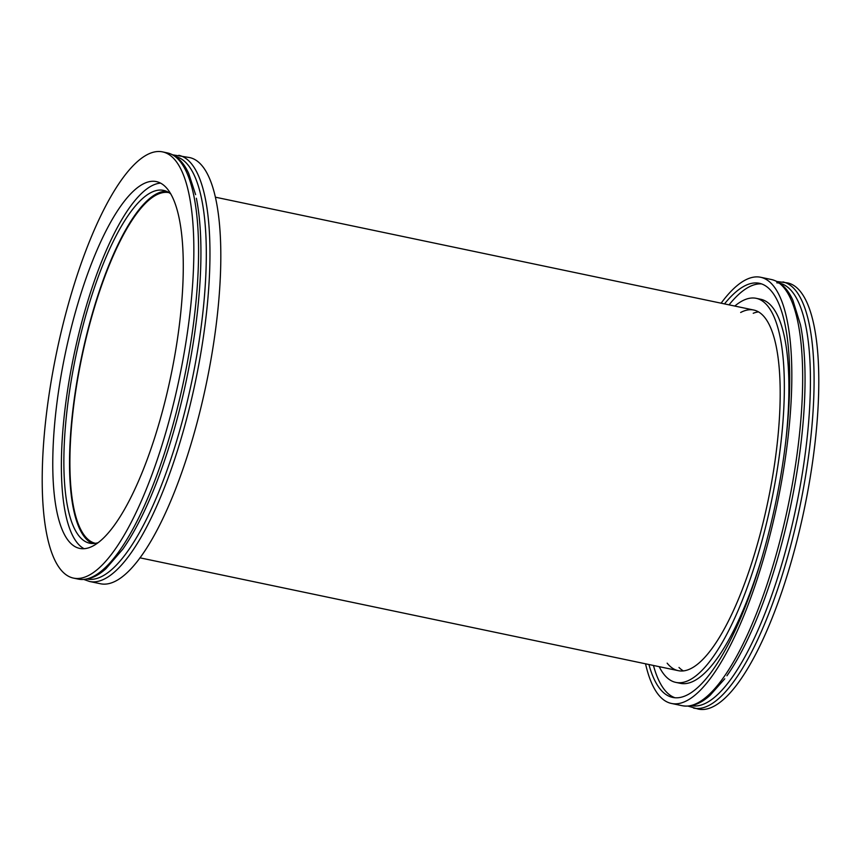 <?xml version="1.0" encoding="UTF-8"?>
<svg xmlns="http://www.w3.org/2000/svg" width="861" height="861" viewBox="0 0 861 861"><rect width="100%" height="100%" fill="white"/><g stroke="black" fill="none" stroke-linecap="round" stroke-linejoin="round"><path stroke-width="1.29" d="M168.95 192.638A179.153 51.585 -78.2 0 0 159.285 193.639A179.153 51.585 -78.2 0 0 78.695 373.254A179.153 51.585 -78.2 0 0 95.442 543.313M777.063 281.515L787.654 282.925A217.715 62.681 101.8 0 1 804.335 508.862A217.715 62.681 101.8 0 1 698.314 709.087L688.057 706.117M721.12 303.19A217.715 62.681 101.8 0 1 760.683 277.274A217.715 62.681 101.8 0 1 777.375 503.211A217.715 62.681 101.8 0 1 671.354 703.426A217.715 62.681 101.8 0 1 645.535 663.799M753.235 313.275A184.222 53.048 101.8 0 1 758.573 311.886M683.322 670.88A184.222 53.048 101.8 0 1 678.995 667.469M648.925 664.52A211.548 60.905 -78.2 0 0 672.613 697.399A211.548 60.905 -78.2 0 0 782.52 465.101A211.548 60.905 -78.2 0 0 759.424 283.301A211.548 60.905 -78.2 0 0 724.51 303.901M740.664 312.478A184.222 53.048 101.8 0 1 753.816 310.046A184.222 53.048 101.8 0 1 773.931 468.362A184.222 53.048 101.8 0 1 678.22 670.654A184.222 53.048 101.8 0 1 667.157 663.153M761.651 283.926A211.548 60.905 -78.2 0 0 729.041 304.848M653.456 665.467A211.548 60.905 -78.2 0 0 674.916 697.722M734.799 306.053A196.19 56.492 101.8 0 1 756.27 298.336A196.19 56.492 101.8 0 1 777.687 466.931A196.19 56.492 101.8 0 1 675.767 682.375A196.19 56.492 101.8 0 1 659.203 666.672M785.576 442.931A196.19 56.492 -78.2 0 0 760.801 299.284L756.27 298.336M675.767 682.375L680.298 683.322A196.19 56.492 -78.2 0 0 760.683 561.716M176.914 342.624A187.364 53.952 101.8 0 1 79.578 548.382A187.364 53.952 101.8 0 1 65.21 353.925A187.364 53.952 101.8 0 1 156.454 181.617A187.364 53.952 101.8 0 1 176.914 342.624M186.45 339.008A217.715 62.681 -78.2 0 0 162.686 151.913A217.715 62.681 -78.2 0 0 56.665 352.138A217.715 62.681 -78.2 0 0 73.346 578.075A217.715 62.681 -78.2 0 0 186.45 339.008M160.63 183.124A187.364 53.952 -78.2 0 0 73.82 355.733A187.364 53.952 -78.2 0 0 84.012 548.672M97.874 542.753A180.24 51.897 101.8 0 1 89.652 543.205A180.24 51.897 101.8 0 1 75.833 356.153A180.24 51.897 101.8 0 1 163.601 190.399A180.24 51.897 101.8 0 1 170.952 194.112M166.377 191.271A180.24 51.897 -78.2 0 0 81.504 357.347A180.24 51.897 -78.2 0 0 92.536 543.528M178.808 155.303A217.715 62.681 -78.2 0 1 202.572 342.387A217.715 62.681 -78.2 0 1 89.469 581.455L100.317 583.726A217.715 62.681 -78.2 0 0 213.42 344.658A217.715 62.681 -78.2 0 0 189.646 157.574L172.943 154.883M782.929 281.934A217.715 62.681 101.8 0 1 806.692 469.019A217.715 62.681 101.8 0 1 693.589 708.086M776.794 282.817A215.81 62.132 101.8 0 1 803.098 468.621A215.81 62.132 101.8 0 1 691.383 705.676M726.942 675.777A215.81 62.132 -78.2 0 0 800.493 324.898L792.895 300.274C787.675 288.65 780.55 281.741 771.531 279.545A217.715 62.681 101.8 0 1 788.213 505.482A217.715 62.681 101.8 0 1 682.192 705.697C691.34 707.312 700.639 703.846 710.088 695.301L724.779 678.802M73.346 578.075L78.071 579.066A217.715 62.681 -78.2 0 0 191.174 339.998A217.715 62.681 -78.2 0 0 167.411 152.914L162.686 151.913M122.822 549.146A215.81 62.132 -78.2 0 0 193.564 340.848A215.81 62.132 -78.2 0 0 196.373 198.256M175.805 156.616A215.81 62.132 101.8 0 1 198.977 341.989A215.81 62.132 101.8 0 1 87.262 579.044M139.88 557.81L678.22 670.654M215.465 197.201L753.816 310.046M771.531 279.545L760.683 277.274M682.192 705.708L671.354 703.426M78.071 579.066C87.219 580.68 96.518 577.214 105.968 568.669L122.832 549.146M195.598 194.64L188.774 173.631C183.554 162.019 176.43 155.109 167.411 152.914M89.469 581.455L83.937 579.485"/></g></svg>
